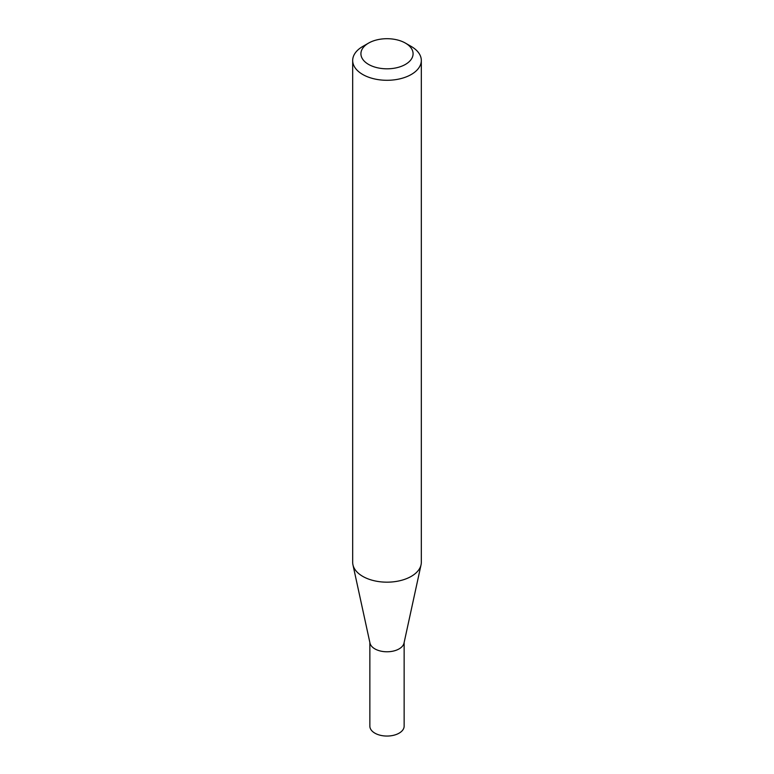 <?xml version="1.0" encoding="UTF-8"?>
<svg xmlns="http://www.w3.org/2000/svg" width="774" height="774" viewBox="0 0 774 774"><rect width="100%" height="100%" fill="white"/><g stroke="black" fill="none" stroke-linecap="round" stroke-linejoin="round"><path stroke-width="1.16" d="M421.317 60.478L421.317 562.359A34.317 19.814 180 0 1 421.046 564.827L404.009 643.117A17.144 9.898 180 0 1 392.553 651.244A17.144 9.898 180 0 1 374.877 648.883A17.144 9.898 180 0 1 369.991 643.117L352.954 564.827A34.317 19.814 180 0 1 352.683 562.359L352.683 60.478A34.317 19.814 180 0 1 362.735 46.469L368.559 43.112A26.074 15.054 0 0 0 368.559 64.406A26.074 15.054 0 0 0 405.441 64.406A26.074 15.054 0 0 0 405.441 43.112L411.265 46.469A34.317 19.814 180 0 1 421.317 60.478A34.317 19.814 180 0 1 400.129 78.784A34.317 19.814 180 0 1 362.735 74.488A34.317 19.814 180 0 1 352.683 60.478M404.144 642.507L404.144 726.157A17.144 9.898 180 0 1 393.56 735.3A17.144 9.898 180 0 1 374.877 733.152A17.144 9.898 180 0 1 369.856 726.157L369.856 642.507M421.046 564.827A34.317 19.814 180 0 1 398.126 581.1A34.317 19.814 180 0 1 362.735 576.369A34.317 19.814 180 0 1 352.954 564.827M411.265 46.469L405.441 43.112A26.074 15.054 0 0 0 368.559 43.112"/></g></svg>
